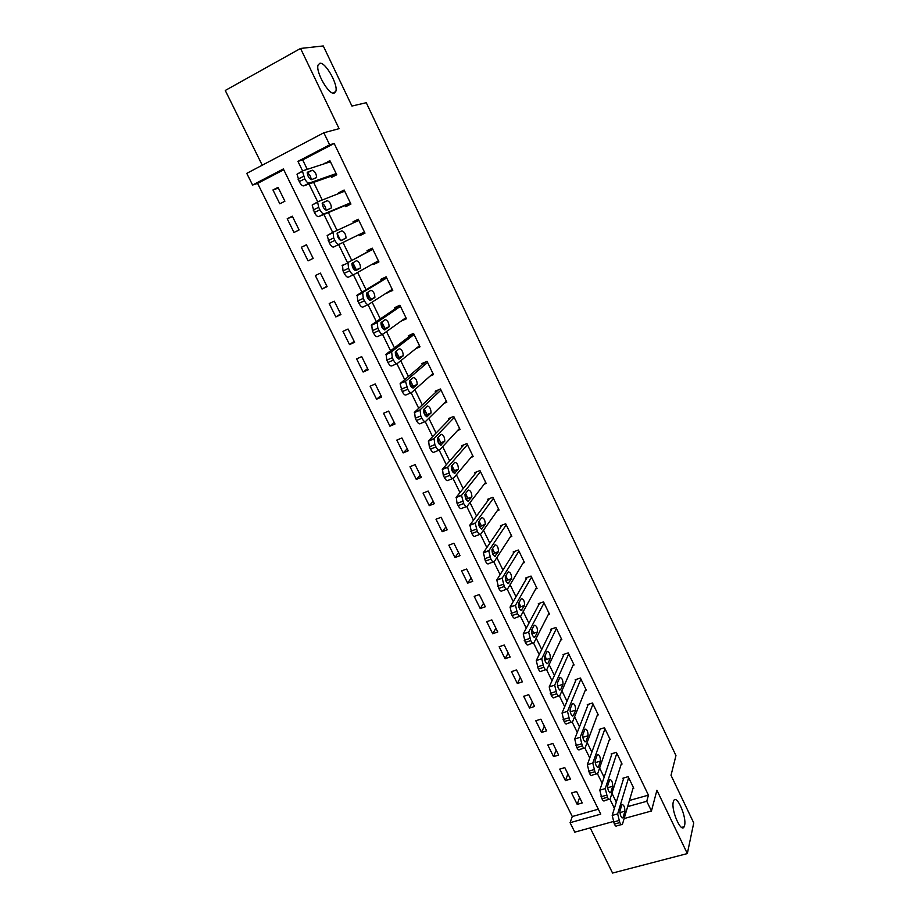 <?xml version="1.0" encoding="UTF-8"?>
<svg xmlns="http://www.w3.org/2000/svg" width="919" height="919" viewBox="0 0 919 919"><rect width="100%" height="100%" fill="white"/><g stroke="black" fill="none" stroke-linecap="round" stroke-linejoin="round"><path stroke-width="1.38" d="M334.16 93.175C328.807 95.174 315.343 71.648 318.112 64.996L319.846 63.285C325.475 61.78 338.514 85.019 335.768 91.509L334.16 93.175M684.586 825.434L684.161 826.698C681.232 833.751 670.87 810.076 673.305 801.839L673.684 800.736C676.637 793.763 686.861 816.957 684.586 825.434M283.741 169.774L257.607 183.398L252.576 185.029L246.763 173.358L323.833 132.773L329.657 144.823L297.928 161.365L302.661 171.037M590.216 827.893L612.571 873.05L687.332 853.579L693.742 822.942L671.019 775.303L675.959 755.579L366.267 102.71L351.931 106.053L323.27 45.95L300.547 48.454L225.258 90.476L262.248 165.202M613.134 821.575L574.789 832.143L570.079 822.689L600.75 814.131L283.351 168.97L252.576 185.029M257.607 183.398L572.284 816.52L570.079 822.689M572.284 816.52L598.326 809.202M582.255 802.93L576.615 791.512L571.549 792.971L577.189 804.366L582.255 802.93M570.481 779.105L564.794 767.595L559.728 769.1L565.415 780.587L570.481 779.105M558.614 755.085L552.882 743.482L547.804 745.033L553.537 756.613L558.614 755.085M546.644 730.869L540.866 719.175L535.788 720.772L541.567 732.443L546.644 730.869M534.582 706.458L528.758 694.672L523.681 696.303L529.505 708.067L534.582 706.458M522.417 681.841L516.547 669.951L511.458 671.628L517.34 683.495L522.417 681.841M510.148 657.028L504.232 645.035L499.143 646.758L505.071 658.728L510.148 657.028M497.788 631.996L491.814 619.911L486.725 621.681L492.699 633.742L497.788 631.996M485.312 606.758L479.293 594.57L474.204 596.397L480.223 608.562L485.312 606.758M472.734 581.313L466.668 569.022L461.579 570.894L467.656 583.151L472.734 581.313M460.051 555.65L453.929 543.255L448.84 545.174L454.974 557.546L460.051 555.65M447.266 529.769L441.086 517.271L435.997 519.235L442.177 531.71L447.266 529.769M434.365 503.669L428.139 491.068L423.05 493.078L429.276 505.668L434.365 503.669M421.361 477.352L415.078 464.635L409.989 466.703L416.273 479.396L421.361 477.352M408.243 450.804L401.902 437.984L396.813 440.098L403.154 452.895L408.243 450.804M395.009 424.027L388.622 411.092L383.533 413.263L389.92 426.175L395.009 424.027M381.661 397.019L375.216 383.97L370.127 386.198L376.572 399.214L381.661 397.019M368.197 369.771L361.695 356.618L356.606 358.892L363.108 372.034L368.197 369.771M354.619 342.293L348.06 329.025L342.971 331.357L349.53 344.602L354.619 342.293M340.926 314.574L334.309 301.179L329.209 303.569L335.837 316.94L340.926 314.574M327.107 286.613L320.421 273.104L315.332 275.551L322.018 289.037L327.107 286.613M313.161 258.4L306.429 244.764L301.34 247.268L308.072 260.881L313.161 258.4L308.072 260.881M299.1 229.934L292.299 216.183L287.21 218.745L294.011 232.473L299.1 229.934M284.901 201.215L278.043 187.338L272.966 189.969L279.813 203.811L284.901 201.215M629.469 800.46L648.435 795.142L334.171 143.49L302.673 159.906L307.268 169.337M313.632 182.376L322.247 200.009M328.37 212.553L337.078 230.393M342.982 242.455L351.667 260.261M352.827 262.639L356.457 270.06M357.617 272.449L366.061 289.726M367.382 292.437L370.851 299.548M372.126 302.144L380.317 318.916M381.799 321.96L385.118 328.761M386.497 331.575L394.435 347.853M396.078 351.207L399.248 357.709M400.73 360.742L408.438 376.514M410.23 380.19L413.263 386.382M414.848 389.633L422.303 404.911M424.256 408.898L427.14 414.814M428.828 418.26L436.054 433.067M438.145 437.352L440.89 442.981M442.671 446.634L449.678 460.97M451.918 465.554L454.526 470.884M456.398 474.744L463.176 488.609M465.554 493.492L468.035 498.557M470.011 502.601L476.559 516.018M479.086 521.188L481.418 525.978M483.486 530.217L489.827 543.186M492.481 548.632L494.686 553.146M496.857 557.58L502.969 570.102M505.772 575.834L507.839 580.084M510.102 584.702L515.996 596.799M518.936 602.795L520.878 606.793M523.221 611.583L528.919 623.254M531.975 629.515L533.801 633.26M536.236 638.234L541.728 649.48M544.91 656.005L546.621 659.497M549.137 664.644L554.421 675.476M561.923 690.824L567.012 701.254M574.593 716.774L579.487 726.803M587.161 742.506L591.859 752.144M599.613 768.02L604.128 777.267M611.962 793.304L616.293 802.172M632.973 788.525L633.788 788.295L628.171 776.67L622.944 778.175L623.404 779.151M621.187 764.286L622.048 764.034L616.373 752.328L611.146 753.879L611.617 754.844M609.297 739.852L610.205 739.577L604.484 727.768L599.257 729.364L599.728 730.352M597.304 715.223L598.269 714.925L592.502 703.012L587.264 704.655L587.746 705.643M585.208 690.376L586.23 690.054L580.417 678.05L575.168 679.738L575.662 680.738M573.008 665.333L574.088 664.988L568.218 652.869L562.979 654.604L563.473 655.615M560.693 640.084L561.842 639.693L555.926 627.482L550.688 629.262L551.182 630.285M548.264 614.627L549.493 614.202L543.531 601.888L538.293 603.714L538.787 604.736M535.72 588.953L537.052 588.482L531.033 576.064L525.783 577.936L526.288 578.97M523.049 563.071L524.485 562.554L518.419 550.021L513.17 551.951L513.675 552.997M510.252 536.972L511.826 536.386L505.703 523.761L500.453 525.737L500.97 526.782M497.317 510.665L499.051 510.011L492.883 497.271L487.621 499.293L488.138 500.361M484.244 484.152L486.162 483.394L479.948 470.539L474.686 472.63L475.203 473.699M471.01 457.432L473.17 456.559L466.898 443.59L461.637 445.726L462.165 446.806M457.593 430.506L460.063 429.483L453.733 416.399L448.472 418.593L449 419.684M443.957 403.384L446.841 402.166L440.454 388.978L435.192 391.218L435.721 392.321M430.035 376.112L433.504 374.619L427.048 361.305L421.787 363.602L422.326 364.717M415.71 348.738L420.04 346.819L413.539 333.39L408.277 335.757L408.817 336.871M401.155 321.076L406.462 318.778L399.903 305.234L394.642 307.647L395.193 308.773M387.29 292.495L392.769 290.484L386.141 276.814L380.88 279.296L381.431 280.433M373.298 263.65L373.677 264.454L378.938 261.949L372.264 248.153L367.003 250.68L367.566 251.829M359.18 234.552L359.731 235.701L364.992 233.139L358.261 219.227L352.999 221.824L353.493 222.835M345.096 205.534L345.659 206.706L350.932 204.075L344.131 190.038L338.87 192.691L339.191 193.369M330.897 176.264L331.46 177.436L336.733 174.759L329.864 160.584L324.763 163.628M323.833 132.773L339.088 128.66L300.547 48.454M334.171 143.49L329.657 144.823M648.435 795.142L646.758 801.288L651.445 811.006L624.162 818.53M687.332 853.579L656.913 790.248L651.445 811.006M627.654 806.618L646.758 801.288M309.014 184.018L317.779 201.95M323.89 214.437L332.758 232.576M338.64 244.58L347.416 262.524M353.401 274.77L361.937 292.219M368.037 304.671L376.331 321.639M382.522 334.309L390.586 350.782M396.882 363.66L404.716 379.673M405.428 381.144L407.749 389.265C409.219 392.011 410.494 393.102 411.574 392.539L432.964 373.516M411.103 392.746L418.708 408.289M425.221 421.58L432.585 436.651M439.202 450.161L446.335 464.75M453.056 478.489L459.959 492.607M466.783 506.553L473.457 520.211M480.384 534.364L486.84 547.563M493.859 561.923L500.108 574.685M507.219 589.24L513.25 601.554M520.464 616.316L526.277 628.194M533.594 643.139L539.2 654.604M546.598 669.733L551.997 680.784M559.499 696.097L564.691 706.734M572.273 722.231L577.281 732.454M584.943 748.135L589.757 757.968M597.511 773.809L602.129 783.252M609.963 799.266L614.386 808.329M302.673 159.906L297.928 161.365M579.602 797.566L577.189 804.366M278.423 188.096L272.966 189.969M292.518 216.62L287.21 218.745M306.486 244.902L301.34 247.268M326.946 286.291L322.018 289.037M340.616 313.965L335.837 316.94M354.171 341.397L349.53 344.602M367.611 368.588L363.108 372.034M380.937 395.549L376.572 399.214M394.148 422.281L389.92 426.175M407.243 448.794L403.154 452.895M420.236 475.066L416.273 479.396M433.113 501.131L429.276 505.668M445.887 526.978L442.177 531.71M458.547 552.595L454.974 557.546M471.102 578.017L467.656 583.151M483.566 603.22L480.223 608.562M495.915 628.205L492.699 633.742M508.161 652.995L505.071 658.728M520.315 677.59L517.34 683.495M532.365 701.978L529.505 708.067M544.324 726.159L541.567 732.443M556.179 750.157L553.537 756.613M567.942 773.959L565.415 780.587M405.968 317.756L401.201 321.168M392.424 289.795L387.496 292.931M378.766 261.582L373.677 264.454M364.992 233.127L359.731 235.701M358.33 219.377L352.999 221.824M344.372 190.543L338.87 192.691M330.289 161.445L324.602 163.306M633.317 787.33L622.439 824.297C621.795 825.228 620.922 824.653 619.82 822.585L617.648 813.901L628.63 777.646M623.783 777.933L612.192 815.417L617.648 813.901M623.071 817.439L622.979 817.692C621.095 817.703 620.084 815.475 619.946 811.029L621.899 804.619C623.76 804.619 624.759 806.813 624.909 811.224L623.071 817.439L621.887 817.761M621.336 824.596L616.994 825.79C616.339 826.721 615.454 826.158 614.351 824.09L612.192 815.417M621.577 763.069L610.124 799.013C609.458 799.978 608.562 799.392 607.425 797.255L605.265 788.594L616.844 753.304M612.031 753.614L599.82 790.156L605.265 788.594M610.813 792.327L610.721 792.534C608.803 792.546 607.769 790.317 607.654 785.86L609.688 779.657C611.594 779.645 612.605 781.851 612.743 786.273L610.813 792.327L609.653 792.649M608.998 799.335L604.668 800.552C604.001 801.517 603.094 800.931 601.956 798.806L599.82 790.156M609.734 738.6L597.706 773.522C597.028 774.51 596.098 773.913 594.915 771.719L592.789 763.069L604.966 728.756M600.187 729.077L587.333 764.677L592.789 763.069M598.441 766.997L598.372 767.158C596.397 767.181 595.363 764.953 595.259 760.472L597.373 754.488C599.326 754.476 600.36 756.682 600.475 761.104L598.441 766.997L597.316 767.319M595.167 760.794L595.167 762.391M596.546 773.855L592.25 775.108C591.56 776.096 590.63 775.498 589.447 773.316L587.333 764.677M597.787 713.937L585.173 747.802C584.484 748.824 583.519 748.204 582.313 745.952L580.188 737.325L592.985 704.011M588.252 704.345L574.731 738.979L580.188 737.325M585.966 741.449L585.908 741.564C583.887 741.587 582.841 739.358 582.749 734.867L584.955 729.089C586.954 729.077 587.999 731.294 588.103 735.728L585.966 741.449L584.875 741.771M582.726 734.936L582.726 737.314M584.002 748.158L579.717 749.444C579.016 750.467 578.051 749.847 576.833 747.595L574.731 738.979M585.748 689.055L572.537 721.863C571.825 722.908 570.837 722.277 569.585 719.956L567.494 711.352L580.9 679.049M576.224 679.394L562.026 713.052L567.494 711.352M573.376 715.683L573.341 715.752C571.273 715.775 570.205 713.535 570.136 709.043L572.434 703.483C574.467 703.472 575.535 705.689 575.616 710.134L573.376 715.683L572.33 716.004M570.171 708.963L570.182 711.915M571.342 722.231L567.08 723.552C566.357 724.597 565.369 723.965 564.117 721.656L562.026 713.052M573.594 663.977L559.797 695.694C559.062 696.774 558.051 696.12 556.753 693.742L554.674 685.149L568.712 653.88M564.094 654.236L549.217 686.907L554.674 685.149M560.682 689.687L560.67 689.709C558.545 689.732 557.465 687.492 557.408 682.989L559.797 677.648C561.888 677.636 562.956 679.853 563.025 684.31L560.682 689.687L559.682 690.008M557.488 682.806L557.546 686.252M558.58 696.085L554.329 697.441C553.594 698.52 552.572 697.866 551.274 695.488L549.217 686.907M561.348 638.682L546.931 669.319C546.173 670.399 545.139 669.721 543.807 667.286L541.728 658.751L556.42 628.504M551.882 628.86L536.282 660.52L541.75 658.716M547.873 663.461C545.725 663.472 544.622 661.232 544.565 656.729L547.058 651.56C549.194 651.594 550.286 653.823 550.332 658.257L547.873 663.461L546.92 663.771M544.703 656.453L544.795 660.324M545.714 669.71L541.463 671.1C540.705 672.191 539.66 671.525 538.327 669.089L536.271 660.554L541.728 658.751M548.999 613.18L533.939 642.737C533.146 643.782 532.09 643.059 530.745 640.6L528.666 632.134L544.037 602.91M539.568 603.266L523.233 633.903L528.712 632.042M534.95 637.005C532.779 636.959 531.653 634.707 531.596 630.262L534.226 625.23C536.374 625.322 537.489 627.551 537.546 631.939L534.95 637.005L534.042 637.315M531.791 629.894L531.952 634.156M532.779 643.128L528.471 644.587C527.678 645.62 526.61 644.908 525.266 642.45L523.233 633.903M536.547 587.448L520.82 615.925C520.005 616.925 518.925 616.167 517.569 613.674L515.479 605.276L531.538 577.098M527.173 577.442L510.079 607.057L515.548 605.139M521.912 610.319C519.717 610.216 518.58 607.964 518.511 603.553L521.268 598.671C523.451 598.809 524.577 601.06 524.646 605.391L521.062 610.618M518.753 603.117L518.994 607.735M519.729 616.304L515.352 617.821C514.525 618.82 513.434 618.062 512.078 615.581L510.079 607.057M523.991 561.509L507.598 588.884C506.748 589.814 505.645 589.022 504.278 586.494L502.176 578.177L518.936 551.067M514.674 551.4L496.8 579.958L502.268 577.994M508.77 583.393C506.541 583.232 505.381 580.969 505.301 576.604L508.207 571.871C510.413 572.077 511.55 574.329 511.63 578.625L507.966 583.68M505.588 576.121L505.932 581.061M506.576 589.24L502.13 590.825C501.269 591.767 500.154 590.986 498.787 588.459L496.8 579.958M511.32 535.34L494.25 561.589C493.365 562.474 492.239 561.635 490.861 559.085L488.747 550.837L506.22 524.806M502.107 525.117L483.405 552.629L488.874 550.596M495.502 556.225C493.25 556.006 492.079 553.743 491.987 549.424L495.019 544.841C497.248 545.093 498.408 547.356 498.5 551.607L494.755 556.5M492.308 548.896L492.756 554.134M493.296 561.934L488.77 563.588C487.886 564.484 486.748 563.657 485.37 561.107L483.405 552.629M498.535 508.954L480.775 534.042C479.867 534.881 478.719 534.008 477.317 531.423L475.203 523.244L493.4 498.328M489.448 498.592L469.885 525.048L475.364 522.957M482.107 528.816C479.833 528.54 478.638 526.265 478.535 521.981L481.717 517.558C483.98 517.879 485.152 520.143 485.255 524.358L481.43 529.08M478.891 521.441L479.477 526.955M479.902 534.376L475.307 536.11C474.388 536.949 473.228 536.076 471.826 533.502L469.885 525.048M485.646 482.326L467.185 506.254C466.243 507.035 465.071 506.128 463.658 503.509L461.533 495.398L480.465 471.619M476.72 471.826L456.238 497.213L461.717 495.077M468.598 501.165C466.301 500.821 465.094 498.535 464.98 494.296L468.299 490.045C470.585 490.424 471.78 492.699 471.884 496.869L467.978 501.406M465.347 493.756L466.094 499.522M466.392 506.564L461.717 508.379C460.764 509.16 459.58 508.253 458.167 505.645L457.065 503.405L456.238 497.213M472.653 455.479L453.481 478.213C452.504 478.948 451.298 477.983 449.873 475.341L447.737 467.3L467.415 444.67M463.934 444.796L442.476 469.127L447.955 466.932M454.974 473.262C452.642 472.848 451.413 470.551 451.286 466.37L454.767 462.268C457.076 462.716 458.282 465.003 458.409 469.127L454.411 473.48M451.677 465.83L452.596 471.838M452.757 478.5L448.001 480.396C447.013 481.119 445.807 480.166 444.382 477.535L443.268 475.272L442.476 469.127M459.534 428.392L439.638 449.919C438.627 450.586 437.398 449.586 435.962 446.91L434.836 444.635L434.067 438.524L454.262 417.49M451.126 417.49L428.587 440.787L434.067 438.524M441.212 445.095C438.857 444.624 437.616 442.315 437.478 438.168L441.109 434.25C443.44 434.756 444.67 437.053 444.796 441.143L440.729 445.301M437.858 437.651L438.995 443.888M439.006 450.172L434.159 452.148C433.136 452.826 431.907 451.826 430.46 449.161L429.345 446.887L428.587 440.787M446.312 401.075L425.669 421.361C424.624 421.982 423.383 420.936 421.913 418.225L420.787 415.916L420.052 409.863L440.982 390.081M438.317 389.886L414.572 412.183L420.052 409.863M427.335 416.686C424.957 416.146 423.693 413.826 423.544 409.713L427.312 405.98C429.678 406.554 430.931 408.863 431.068 412.907L426.91 416.858M423.912 409.231L425.279 415.675M425.129 421.591L420.19 423.659C419.144 424.268 417.881 423.234 416.422 420.534L415.296 418.237L414.572 412.183M425.6 361.948L400.42 383.315L405.578 381.431L400.42 383.315M427.588 362.419L405.899 380.937M413.332 388.002C410.919 387.404 409.633 385.072 409.472 381.006L413.412 377.456C415.79 378.088 417.065 380.409 417.215 384.418L412.976 388.151M409.805 380.558L411.459 387.209M411.115 392.735L406.095 394.894C405.003 395.457 403.728 394.366 402.246 391.643L400.098 383.809M419.501 345.705L397.353 363.453C396.238 363.947 394.94 362.81 393.447 360.041L392.298 357.698L391.62 351.736L414.078 334.516M413.136 333.574L386.141 354.183L391.62 351.736M399.191 359.065C396.755 358.399 395.446 356.044 395.273 352.023L399.363 348.657C401.787 349.358 403.073 351.701 403.234 355.664L398.915 359.191M395.549 351.621L397.536 358.467M396.985 363.614L391.873 365.865C390.747 366.371 389.438 365.245 387.944 362.477L386.796 360.133L386.141 354.183M405.922 317.652L382.993 334.091C381.844 334.527 380.512 333.344 379.007 330.553L377.847 328.175L377.215 322.27L400.454 306.36M400.018 305.476L371.724 324.775L377.215 322.27M384.923 329.852C382.465 329.117 381.132 326.75 380.948 322.764L385.199 319.605C387.646 320.375 388.955 322.718 389.128 326.659L384.716 329.944M381.132 322.431L383.51 329.45L388.84 327.072M382.718 334.217L377.514 336.572C376.353 337.009 375.021 335.837 373.505 333.046L372.344 330.679L371.724 324.775M392.218 289.347L368.496 304.453C367.313 304.832 365.957 303.603 364.441 300.777L363.269 298.376L362.66 292.529L386.704 277.963M386.428 277.412L357.181 295.091L362.66 292.529M370.529 300.375C368.037 299.571 366.681 297.193 366.486 293.23L370.908 290.278C373.378 291.116 374.711 293.483 374.895 297.377L370.391 300.433M366.589 293.012L369.358 300.145M368.312 304.545L363.016 307.003C361.822 307.383 360.466 306.165 358.938 303.327L357.767 300.95L357.181 295.091M378.387 260.801L353.872 274.551C352.655 274.861 351.265 273.586 349.725 270.714L348.542 268.302L347.979 262.501L372.827 249.302M372.723 249.095L347.979 262.501M355.998 270.611C353.47 269.738 352.103 267.349 351.885 263.431L356.469 260.686C358.973 261.593 360.328 263.971 360.524 267.831L355.929 270.645M351.908 263.362L355.079 270.508M353.781 274.586L348.393 277.159C347.164 277.469 345.774 276.205 344.223 273.345L343.04 270.933L342.5 265.132M364.441 231.99L339.1 244.351C337.847 244.603 336.434 243.282 334.872 240.376L333.677 237.941L333.16 232.197L358.824 220.388M341.328 240.571C338.766 239.629 337.376 237.217 337.147 233.334L341.902 230.818C344.441 231.783 345.808 234.184 346.026 238.01L341.328 240.571M337.112 233.483L340.65 240.56M339.1 244.351L333.62 247.027C332.356 247.28 330.943 245.959 329.381 243.064L327.164 235.528L333.16 232.197M350.357 202.915L324.2 213.874C322.902 214.058 321.466 212.68 319.881 209.75L318.675 207.28L317.641 202.249L318.192 201.594L344.694 191.209M318.066 201.663L312.161 205.017L314.39 212.507C315.964 215.437 317.411 216.804 318.721 216.608L350.53 203.26M326.521 210.256C323.936 209.245 322.523 206.809 322.27 202.961L327.21 200.664C329.76 201.709 331.162 204.121 331.391 207.912L326.521 210.256M322.19 203.363C324.464 204.719 325.751 207.028 326.061 210.29M336.159 173.576L309.152 183.099C307.808 183.214 306.349 181.79 304.752 178.826L302.5 171.371L303.086 170.704L330.438 161.767M302.868 170.819L297.009 174.208L299.261 181.652C300.858 184.616 302.328 186.029 303.672 185.902L336.503 174.277M311.564 179.653C308.956 178.562 307.52 176.103 307.256 172.29L312.368 170.222C314.953 171.348 316.377 173.783 316.618 177.539L311.564 179.653M307.164 172.99C309.335 174.001 310.725 176.23 311.3 179.687M614.351 824.09L619.82 822.585M613.364 822.068L618.832 820.564M624.909 811.224L619.854 812.626M601.956 798.806L607.425 797.255M600.957 796.773L606.425 795.222M612.743 786.273L607.574 787.755M589.447 773.316L594.915 771.719M588.447 771.271L593.915 769.662M600.475 761.104L595.202 762.667M576.833 747.595L582.313 745.952M575.822 745.527L581.302 743.885M588.103 735.728L582.738 737.36M564.117 721.656L569.585 719.956M563.094 719.577L568.562 717.865M575.616 710.134L570.228 711.823M551.274 695.488L556.753 693.742M550.251 693.385L555.719 691.628M563.025 684.31L557.638 686.045M538.327 669.089L543.807 667.286M537.293 666.964L542.773 665.161M550.332 658.268L544.933 660.049M525.266 642.45L530.745 640.6M524.209 640.313L529.7 638.452M537.523 631.996L532.112 633.834M512.078 615.581L517.569 613.674M511.021 613.421L516.512 611.503M524.6 605.495L519.189 607.379M498.787 588.459L504.278 586.494M497.719 586.288L503.198 584.312M511.561 578.752L506.151 580.693M485.37 561.107L490.861 559.085M484.29 558.901L489.781 556.88M498.408 551.779L492.998 553.778M471.826 533.502L477.317 531.423M470.735 531.274L476.226 529.206M485.14 524.565L479.729 526.61M458.167 505.645L463.658 503.509M457.065 503.405L462.556 501.269M471.746 497.11L466.335 499.212M444.382 477.535L449.873 475.341M443.268 475.272L448.759 473.078M458.236 469.402L452.826 471.562M430.46 449.161L435.962 446.91M429.345 446.887L434.836 444.635M444.612 441.453L439.202 443.67M416.422 420.534L421.913 418.225M415.296 418.237L420.787 415.916M430.862 413.24L425.44 415.526M402.246 391.643L407.749 389.265M401.109 389.323L406.612 386.945M416.985 384.785L411.563 387.117M387.944 362.477L393.447 360.041M386.796 360.133L392.298 357.698M402.97 356.055L397.559 358.456M373.505 333.046L379.007 330.553M372.344 330.679L377.847 328.175M358.938 303.327L364.441 300.777M357.767 300.95L363.269 298.376M374.573 297.813L369.449 300.203M344.223 273.345L349.725 270.714M343.04 270.933L348.542 268.302M360.179 268.291L355.297 270.611M329.381 243.064L334.872 240.376M328.186 240.629L333.677 237.941M341.902 230.818L337.262 233.093M318.721 216.608L324.2 213.874M314.39 212.507L319.881 209.75M313.184 210.049L318.675 207.28M327.21 200.664L322.213 203.179M303.672 185.902L309.152 183.099M299.261 181.652L304.752 178.826M298.043 179.171L303.534 176.333M312.368 170.222L307.164 172.91M684.161 826.698L681.576 827.399M335.768 91.509L332.839 93.083M622.979 817.692L622.106 817.933M610.721 792.534L609.837 792.787M598.372 767.158L597.465 767.422M585.908 741.564L584.989 741.84M573.341 715.752L572.399 716.05M560.67 689.709L559.705 690.02M550.332 658.257L544.933 660.037M523.198 633.995L528.666 632.134M537.546 631.939L532.147 633.777M510.011 607.195L515.479 605.276M524.646 605.391L519.235 607.287M496.697 580.153L502.176 578.177M511.63 578.625L506.22 580.567M483.268 552.87L488.747 550.837M498.5 551.607L493.089 553.606M469.724 525.335L475.203 523.244M485.255 524.358L479.844 526.403M456.054 497.547L461.533 495.398M471.884 496.869L466.473 498.971M442.257 469.506L447.737 467.3M458.409 469.127L452.998 471.286M428.323 441.2L433.814 438.937M444.796 441.143L439.385 443.36M414.274 412.631L419.765 410.322M431.068 412.907L425.658 415.181M417.215 384.418L411.804 386.75M385.773 354.711L391.264 352.264M403.234 355.664L397.824 358.065M371.333 325.337L376.813 322.822M389.128 326.659L383.717 329.105M356.744 295.677L362.235 293.115M374.895 297.377L369.484 299.893M342.017 265.74L347.508 263.11M360.524 267.831L355.113 270.416M327.164 235.528L332.644 232.829M346.026 238.01L340.742 240.594M312.161 205.017L317.641 202.249M331.391 207.912L327.681 209.773M297.009 174.208L302.5 171.371M316.618 177.539L314.482 178.631"/></g></svg>

